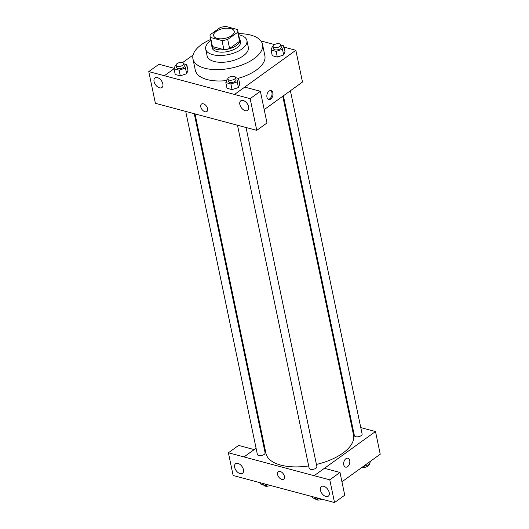 <?xml version="1.0" encoding="UTF-8"?>
<svg xmlns="http://www.w3.org/2000/svg" width="529" height="529" viewBox="0 0 529 529"><rect width="100%" height="100%" fill="white"/><g stroke="black" fill="none" stroke-linecap="round" stroke-linejoin="round"><path stroke-width="0.79" d="M231.735 35.575A10.527 4.979 168.2 0 1 220.785 38.829A10.527 4.979 168.2 0 1 213.637 35.648A10.527 4.979 168.2 0 1 222.921 28.619A10.527 4.979 168.2 0 1 234.241 31.343A10.527 4.979 168.2 0 1 231.735 35.575M237.323 29.498L225.883 26.45A14.138 6.692 168.2 0 0 220.163 27.554L210.165 34.755A14.138 6.692 168.2 0 0 210.099 36.389A14.138 6.692 168.2 0 0 210.555 37.493L221.995 40.548A14.138 6.692 168.2 0 0 227.715 39.437L237.706 32.236A14.138 6.692 168.2 0 0 237.779 30.609A14.138 6.692 168.2 0 0 237.323 29.498M210.555 37.493L212.453 46.572L223.893 49.62L221.995 40.548M227.715 39.437L229.612 48.516L239.604 41.315L237.706 32.236M229.612 48.516A14.138 6.692 168.2 0 1 223.893 49.62M212.453 46.572A14.138 6.692 168.2 0 1 211.997 45.468L210.099 36.389M237.779 30.609L239.677 39.682A14.138 6.692 168.2 0 1 239.604 41.315M211.693 44.026A14.475 6.851 -11.8 0 0 211.666 45.534A14.475 6.851 -11.8 0 0 216.467 49.323A14.475 6.851 -11.8 0 0 232.357 47.722A14.475 6.851 -11.8 0 0 240.001 39.615A14.475 6.851 -11.8 0 0 239.373 38.247M240.001 39.615L240.477 41.884A14.475 6.851 168.2 0 1 237.032 47.703A14.475 6.851 168.2 0 1 216.943 51.591A14.475 6.851 168.2 0 1 212.142 47.802L211.666 45.534M210.959 40.508A21.054 9.965 -11.8 0 0 205.702 49.151A21.054 9.965 -11.8 0 0 212.684 54.659A21.054 9.965 -11.8 0 0 235.795 52.325A21.054 9.965 -11.8 0 0 246.917 40.541A21.054 9.965 -11.8 0 0 238.639 34.722M205.702 49.151L207.123 55.955A21.054 9.965 -11.8 0 0 214.106 61.47A21.054 9.965 -11.8 0 0 237.217 59.136A21.054 9.965 -11.8 0 0 248.339 47.345L246.917 40.541M210.734 39.444A35.529 16.816 -11.8 0 0 192.953 58.917A35.529 16.816 -11.8 0 0 204.743 68.221A35.529 16.816 -11.8 0 0 243.737 64.28A35.529 16.816 -11.8 0 0 262.51 44.39A35.529 16.816 -11.8 0 0 238.414 33.658M226.597 80.573A35.529 16.816 168.2 0 1 207.11 79.568A35.529 16.816 168.2 0 1 195.32 70.264L192.953 58.917M262.51 44.39L264.877 55.737A35.529 16.816 168.2 0 1 256.42 70.02A35.529 16.816 168.2 0 1 238.162 78.338M174.074 68.724L164.354 75.726L234.539 94.446L295.85 50.275L284.053 47.127M274.511 44.581L260.903 40.951M193.072 55.036L182.545 62.62M227.84 78.947L227.126 79.178L225.83 82.617L227.014 88.29L232.079 89.639L238.44 87.556L239.743 84.118L238.559 78.444L235.623 77.664M176.051 65.133L175.344 65.365L174.041 68.803L175.231 74.477L180.296 75.826L186.658 73.743L187.96 70.304L186.77 64.631L183.841 63.85M273.07 46.354L272.356 46.585L271.06 50.024L272.243 55.697L277.308 57.046L283.676 54.963L284.972 51.525L283.789 45.851L280.859 45.071M174.233 68.307L158.984 64.24L148.761 71.6L164.354 75.726M234.539 94.446L244.768 87.12L260.367 91.286L266.986 122.979L256.77 130.346L241.178 126.219L155.387 103.3L148.761 71.6M162.839 83.893A5.918 3.571 -125.8 0 0 159.474 78.695A5.918 3.571 -125.8 0 0 154.99 77.922A5.918 3.571 -125.8 0 0 155.552 84.812A5.918 3.571 -125.8 0 0 161.914 87.53A5.918 3.571 -125.8 0 0 162.839 83.893M264.196 109.635L302.489 82.041L295.85 50.275M266.953 97.204A4.602 2.956 -75.1 0 1 267.886 92.423A4.602 2.956 -75.1 0 1 271.126 90.604A4.602 2.956 -75.1 0 1 272.792 95.815A4.602 2.956 -75.1 0 1 268.752 99.505A4.602 2.956 -75.1 0 1 266.953 97.204M268.276 99.307A4.602 2.956 104.9 0 0 271.813 95.551A4.602 2.956 104.9 0 0 270.617 90.538M248.623 106.779A5.918 3.571 -125.8 0 0 245.264 101.575A5.918 3.571 -125.8 0 0 240.774 100.801A5.918 3.571 -125.8 0 0 241.336 107.691A5.918 3.571 -125.8 0 0 247.698 110.409A5.918 3.571 -125.8 0 0 248.623 106.779M260.367 91.286L250.144 98.645L256.77 130.346M234.552 94.486L250.144 98.645M201.496 104.041A4.602 2.777 -125.8 0 0 201.205 108.154A4.602 2.777 -125.8 0 0 205.021 111.751A4.602 2.777 54.2 0 1 201.205 108.154A4.602 2.777 54.2 0 1 201.496 104.048A4.602 2.777 54.2 0 1 206.442 106.157A4.602 2.777 54.2 0 1 206.879 111.52A4.602 2.777 54.2 0 1 205.021 111.751A4.602 2.777 -125.8 0 0 206.885 111.52M282.757 96.258L353.544 435.096A44.74 21.173 168.2 0 1 342.891 453.089A44.74 21.173 168.2 0 1 316.428 464.449M308.678 465.943A44.74 21.173 168.2 0 1 265.955 453.399L195.029 113.907M283.392 95.802L354.39 435.665A3.948 1.871 -11.8 0 0 358.636 436.683A3.948 1.871 -11.8 0 0 362.12 434.051L290.401 90.75M194.255 113.702L265.102 452.831A3.948 1.871 168.2 0 1 264.163 454.418A3.948 1.871 168.2 0 1 260.056 455.634A3.948 1.871 168.2 0 1 257.378 454.444L185.719 111.427M246.031 127.482L316.891 466.644A3.948 1.871 168.2 0 1 315.952 468.231A3.948 1.871 168.2 0 1 311.839 469.448A3.948 1.871 168.2 0 1 309.161 468.258L237.501 125.241M314.186 475.697L228.396 452.778L233.144 475.505L334.526 502.55L329.779 479.823L314.186 475.697M324.442 468.31L375.497 431.519L360.771 427.591M352.228 425.316L351.454 425.104M263.733 442.76L263.098 443.216M256.082 448.268L244.001 456.977M284.404 476.325A4.602 2.777 54.2 0 1 283.683 479.148A4.602 2.777 54.2 0 1 278.737 477.039A4.602 2.777 54.2 0 1 278.3 471.676A4.602 2.777 54.2 0 1 281.785 472.278A4.602 2.777 54.2 0 1 284.404 476.325M243.433 469.679A5.918 3.571 54.2 0 1 242.507 473.316A5.918 3.571 54.2 0 1 236.146 470.598A5.918 3.571 54.2 0 1 235.584 463.708A5.918 3.571 54.2 0 1 240.073 464.482A5.918 3.571 54.2 0 1 243.433 469.679M329.217 492.565A5.918 3.571 54.2 0 1 328.291 496.195A5.918 3.571 54.2 0 1 321.936 493.478A5.918 3.571 54.2 0 1 321.368 486.587A5.918 3.571 54.2 0 1 325.857 487.361A5.918 3.571 54.2 0 1 329.217 492.565M278.3 471.676A4.602 2.777 -125.8 0 0 278.737 477.039A4.602 2.777 -125.8 0 0 283.683 479.148M314.18 475.657L324.396 468.297L339.995 472.457L344.743 495.19L334.526 502.55M339.995 472.457L329.779 479.823M254.218 449.61L238.612 445.418L228.396 452.778M254.211 449.577L243.995 456.937M341.946 481.8L380.239 454.213L375.497 431.519M343.757 464.832A4.602 2.956 -75.1 0 1 344.69 460.051A4.602 2.956 -75.1 0 1 347.923 458.233A4.602 2.956 -75.1 0 1 349.596 463.45A4.602 2.956 -75.1 0 1 345.549 467.133A4.602 2.956 -75.1 0 1 343.757 464.832M345.549 467.133A4.602 2.956 104.9 0 0 349.596 463.444A4.602 2.956 104.9 0 0 347.923 458.233M363.033 466.611L369.249 464.574L370.518 461.215M369.249 464.574L368.806 462.452M368.534 464.806A3.948 1.871 168.2 0 1 367.582 466.274A3.948 1.871 168.2 0 1 362.048 467.319M312.322 496.625L312.586 497.901L317.651 499.25L319.675 498.589M317.651 499.25L317.387 497.981M321.863 499.171A3.948 1.871 168.2 0 1 317.922 500.077A3.948 1.871 168.2 0 1 315.562 498.893L315.515 498.682M260.533 482.812L260.804 484.088L265.869 485.443L267.892 484.776M265.869 485.443L265.604 484.167M270.081 485.358A3.948 1.871 168.2 0 1 266.14 486.263A3.948 1.871 168.2 0 1 263.779 485.08L263.733 484.868M271.06 50.024L276.125 51.373L282.486 49.29L283.789 45.851M280.813 44.859L281.289 47.127A3.948 1.871 168.2 0 1 280.35 48.714A3.948 1.871 168.2 0 1 276.237 49.938A3.948 1.871 168.2 0 1 273.559 48.741L273.083 46.473A3.948 1.871 168.2 0 1 276.568 43.834A3.948 1.871 168.2 0 1 280.813 44.859A3.948 1.871 168.2 0 1 279.874 46.446A3.948 1.871 168.2 0 1 275.768 47.663A3.948 1.871 168.2 0 1 273.083 46.473M272.243 55.697L277.308 57.046L276.125 51.373M277.308 57.046L283.676 54.963L282.486 49.29M283.676 54.963L284.972 51.525M225.83 82.617L230.895 83.966L237.257 81.883L238.559 78.444M235.584 77.452L236.053 79.72A3.948 1.871 168.2 0 1 235.114 81.307A3.948 1.871 168.2 0 1 231.008 82.531A3.948 1.871 168.2 0 1 228.33 81.334L227.854 79.066A3.948 1.871 168.2 0 1 231.338 76.427A3.948 1.871 168.2 0 1 235.584 77.452A3.948 1.871 168.2 0 1 234.645 79.039A3.948 1.871 168.2 0 1 230.532 80.256A3.948 1.871 168.2 0 1 227.854 79.066M227.014 88.29L232.079 89.639L230.895 83.966M232.079 89.639L238.44 87.556L237.257 81.883M238.44 87.556L239.743 84.118M174.041 68.803L179.106 70.152L185.474 68.069L186.77 64.631M183.801 63.639L184.271 65.907A3.948 1.871 168.2 0 1 183.332 67.494A3.948 1.871 168.2 0 1 179.225 68.717A3.948 1.871 168.2 0 1 176.547 67.52L176.071 65.252A3.948 1.871 168.2 0 1 179.549 62.62A3.948 1.871 168.2 0 1 183.801 63.639A3.948 1.871 168.2 0 1 182.862 65.226A3.948 1.871 168.2 0 1 178.749 66.449A3.948 1.871 168.2 0 1 176.071 65.252M175.231 74.477L180.296 75.826L179.106 70.152M180.296 75.826L186.658 73.743L185.474 68.069M186.658 73.743L187.96 70.304"/></g></svg>
